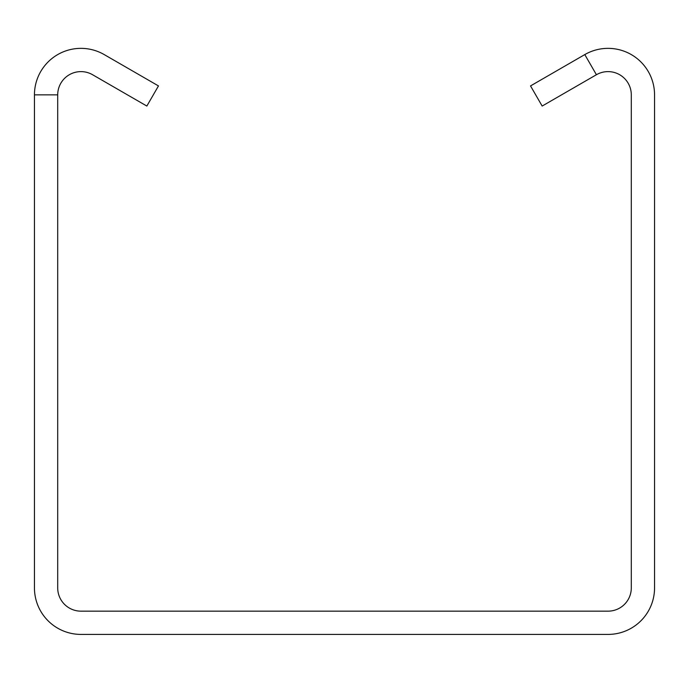 <?xml version="1.0" encoding="UTF-8"?>
<svg xmlns="http://www.w3.org/2000/svg" width="689" height="689" viewBox="0 0 689 689"><rect width="100%" height="100%" fill="white"/><g stroke="black" fill="none" stroke-linecap="round" stroke-linejoin="round"><path stroke-width="1.03" d="M584.789 54.586L530.53 85.918L542.157 106.054L596.416 74.731A23.254 23.254 0 0 1 631.296 94.867L631.296 587.906A23.254 23.254 0 0 1 608.043 611.16L80.957 611.16A23.254 23.254 0 0 1 57.704 587.906L57.704 94.867A23.254 23.254 0 0 1 92.584 74.731L146.843 106.054L158.47 85.918L104.211 54.586A46.508 46.508 0 0 0 34.45 94.867L34.45 587.906A46.508 46.508 0 0 0 80.957 634.414L608.043 634.414A46.508 46.508 0 0 0 654.55 587.906L654.55 94.867A46.508 46.508 0 0 0 584.789 54.586L596.416 74.731M34.45 94.867L57.704 94.867"/></g></svg>
